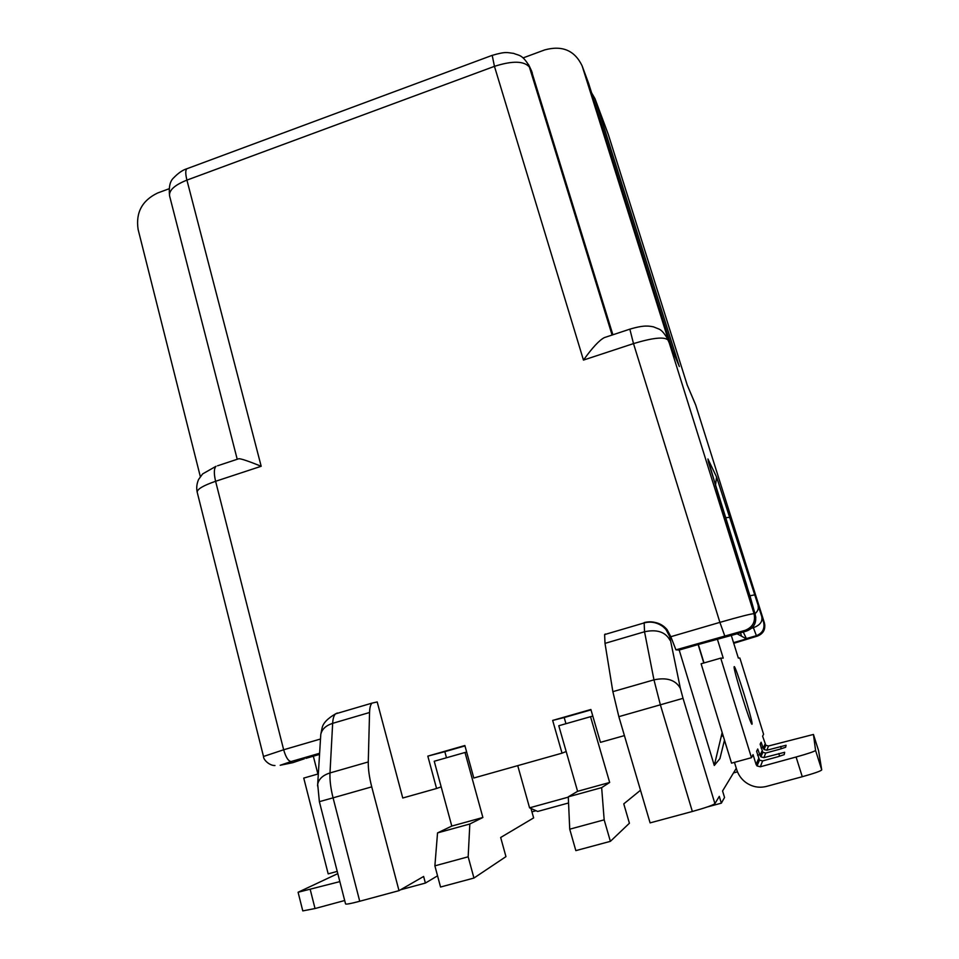 <?xml version="1.0" encoding="UTF-8"?>
<svg xmlns="http://www.w3.org/2000/svg" width="959" height="959" viewBox="0 0 959 959"><rect width="100%" height="100%" fill="white"/><g stroke="black" fill="none" stroke-linecap="round" stroke-linejoin="round"><path stroke-width="1.44" d="M717.32 638.994L723.23 658.114L720.736 658.126L701.113 663.772L731.537 763.148L751.472 757.682L753.055 754.625L756.064 764.407L757.011 765.929L760.319 766.78L796.09 757.011C807.993 753.678 814.491 751.484 815.57 750.429L821.731 769.897L818.542 750.525L813.448 734.462L815.57 750.429M734.462 762.345L736.716 769.705C738.358 774.872 741.367 779.116 745.754 782.412C752.12 786.883 759.001 788.226 766.397 786.428L802.275 776.718C814.215 773.386 820.7 771.12 821.731 769.897M731.154 634.978L738.322 658.042L739.869 658.03L763.592 734.294L762.609 736.188L765.833 745.299L768.507 745.994L813.448 734.45L818.542 750.537M762.98 747.433L764.035 749.518L766.828 750.238L786.056 745.251L785.661 747.265L779.907 749.159L765.726 753.055L762.837 752.312L760.139 744.196L761.11 742.23L762.98 747.433L761.086 747.96M759.756 754.601L760.895 756.855L763.915 757.634L784.666 752.288L784.21 754.637L777.977 756.723L762.621 760.931L759.492 760.127L756.603 751.305L757.73 749.003L759.756 754.601L757.55 755.212M720.736 658.126L751.472 757.682M752.036 724.129L752.084 723.865C752.623 720.173 735.409 665.102 734.21 666.625L734.114 666.913C733.395 670.053 751.329 727.342 752.036 724.129M698.332 644.496L703.99 662.945M703.786 663.005L698.14 644.556L734.019 634.69M605.297 634.031L604.614 634.57L605.009 643.369L612.861 691.655L618.843 716.661L650.106 822.882L692.35 811.482L660.379 704.853L653.966 679.847L644.532 631.765L644.148 622.583C652.683 620.497 659.924 622.763 665.882 629.38L667.056 629.619L670.832 636.704L675.927 649.842L679.2 650.046L698.14 644.556M722.163 732.52L714.287 765.462L679.2 650.046M714.287 765.462L719.897 758.665L724.489 740.12M727.366 749.506L724.441 740.3M743.261 632.005L746.534 638.886L733.539 642.638M666.421 336.405L669.298 343.046L582.113 65.835C574.717 50.407 562.214 45.109 544.616 49.94L523.075 57.912M678.229 363.857L673.11 352.025L588.538 83.133L582.113 65.835M668.938 342.027L668.411 340.781M612.885 334.775L531.298 70.403M200.323 476.587L138.108 229.417C135.603 212.622 142.1 200.491 157.6 193.011L169.048 188.779M764.85 625.076L763.604 622.247C764.946 628.732 762.549 633.204 756.399 635.673L757.358 636.117C763.388 633.707 765.738 629.32 764.419 622.978L695.766 405.225L687.207 384.991L695.047 403.391M514.48 829.295L503.631 835.733M521.54 825.1L529.979 820.077M237.58 459.157L238.911 458.714C241.392 458.75 248.825 461.267 261.184 466.266L215.607 481.286C203.26 485.542 197.122 489.174 197.194 492.183C196.271 488.059 196.727 483.827 198.561 479.5L202.637 473.914L216.003 466.302C213.929 468.543 213.797 473.53 215.607 481.286L283.66 749.77L320.498 739.017M624.417 735.601L600.454 742.35L590.888 709.492L552.66 720.425L562.034 753.163L473.806 778.013L464.863 745.527L427.822 756.124L436.573 788.49L402.756 798.008L377.199 701.94L371.996 703.127C370.51 704.625 369.694 707.754 369.551 712.501L332.653 723.338L329.992 772.942L368.268 761.949L369.551 712.501M667.056 629.619C663.928 625.879 659.996 623.494 655.261 622.475M441.176 786.848L436.573 788.49M566.182 751.532L562.034 753.163M577.594 791.319L609.672 782.46L590.528 716.697L558.785 725.747L577.594 791.319L568.279 796.833L569.73 829.187L575.844 850.633L610.392 841.343L629.416 823.23L623.77 803.87L640.504 790.24M609.672 782.46L601.653 787.627L604.17 819.837L610.392 841.343M592.806 716.073L590.528 716.697M552.66 720.425L564.192 717.536L565.954 723.697M564.192 717.536L590.996 709.876M601.653 787.627L568.279 796.833M604.17 819.837L569.73 829.187M536.021 810.715L531.933 811.841M568.555 802.971L537.687 811.458L529.572 807.838L517.728 765.642M437.556 875.819L425.388 883.071L400.514 889.784M368.268 761.949C368.148 769.094 369.299 777.401 371.732 786.859L399.004 890.659L423.626 876.466L425.388 883.071M568.303 797.145L529.572 807.838M313.329 756.195L317.909 774.009M318.328 773.889L303.751 778.085L328.182 873.877L337.232 871.395M339.846 881.621L298.093 892.254L302.78 910.906L315.031 908.533L344.689 900.513M298.093 892.254L337.796 873.625M305.897 758.353L319.539 754.397M399.004 890.659L359.733 901.256C350.934 903.594 346.211 904.481 345.564 903.941L319.371 801.664L333.061 797.84L359.733 901.256M692.35 811.482C705.344 807.862 712.861 805.236 714.911 803.63L719.298 796.378L721.348 803.163L724.548 797.48L722.571 790.971L736.284 768.315M721.348 803.163L707.263 806.975M604.614 634.57L643.645 623.074C650.43 621.096 656.855 622.259 662.933 626.575L665.882 629.38L669.694 636.512L670.832 636.704L719.897 622.367L633.503 343.598L583.468 360.081C592.35 347.685 599.315 340.193 604.362 337.604L607.718 336.489M737.087 633.803L745.778 638.478M737.471 771.839L733.503 772.918M427.822 756.124L444.832 751.664L446.486 757.754M444.832 751.664L464.971 745.91M482.88 817.488L465.007 752.479L434.235 761.254L451.797 826.071L482.88 817.488L469.826 823.997L468.172 856.795L473.95 878.048L505.956 856.627L500.67 837.495L533.636 817.907L530.986 808.461M466.649 752.024L465.007 752.479M451.797 826.071L437.544 832.903L434.883 865.845L440.553 887.027L473.95 878.048M469.826 823.997L437.544 832.903M468.172 856.795L434.883 865.845M763.22 748.224L765.066 744.076M760.031 755.464L762.009 750.993M756.064 764.407L758.605 758.689M802.275 776.718L796.09 757.011M762.621 760.931L760.319 766.78M765.726 753.055L763.915 757.634M768.507 745.994L766.828 750.238M779.631 756.267L778.78 753.558M781.321 748.763L780.602 746.45M733.959 634.702L746.581 631.046L745.107 630.351L675.927 649.842M722.978 735.169L721.408 736.68M757.358 636.117L733.743 643.309M751.712 628.181L753.39 627.689L756.399 635.673L745.946 638.694M588.538 83.133L582.461 66.854M687.387 385.542L608.318 134.512L595.155 99.209L679.296 366.542M763.604 622.247L716.553 476.935L707.934 458.953L718.255 494.76L750.429 597.433L755.284 614.815L754.038 613.7C755.704 621.744 752.731 627.294 745.107 630.351M669.298 343.046L754.038 613.7C751.424 613.688 740.036 616.577 719.897 622.367L724.668 635.697M608.426 134.859L687.303 385.266M695.766 405.225L695.479 404.398L695.766 405.225M695.814 405.381L764.419 622.99M583.468 360.081L494.448 66.351L186.921 180.112L261.184 466.266M187.808 168.4L186.753 168.796C185.387 170.342 185.435 174.118 186.921 180.112C174.658 185.039 168.868 190.29 169.575 195.876L237.221 459.277M217.537 465.798L238.911 458.714M274.969 765.522C269.635 765.797 263.317 759.804 263.497 756.471L283.66 749.77C285.866 757.382 288.383 761.29 291.188 761.518L280.184 765.27L292.687 762.705L304.315 758.809M310.272 889.7L315.031 908.533M319.611 753.271L291.188 761.518M290.961 763.052L293.226 762.549M337.34 713.005L335.53 713.868C333.888 715.414 332.929 718.567 332.653 723.338C325.82 725.555 321.864 729.272 320.774 734.51L320.654 736.404M317.561 785.996L317.693 784.234C318.808 778.96 322.919 775.196 329.992 772.942C329.668 780.123 330.699 788.418 333.061 797.84L371.732 786.859M714.911 803.63L683.036 698.332L618.843 716.661M612.861 691.655L653.966 679.847C666.877 677.138 675.687 680.003 680.387 688.406L669.694 636.512M670.017 640.264C665.45 631.945 656.951 629.116 644.532 631.765L605.009 643.369M683.036 698.332L680.387 688.406M604.362 337.604L629.643 329.225C644.58 324.729 649.243 326.108 653.427 326.839L659.217 329.165C661.758 330.328 664.563 333.612 667.668 339.018L668.015 340.049C664.383 336.549 652.887 337.736 633.503 343.598L629.847 329.153M528.697 64.792L612.106 335.039M532.305 72.896L529.836 67.562C524.669 60.885 512.873 60.477 494.448 66.351L492.195 55.346M746.629 631.034L746.581 631.046C754.014 628.061 756.915 622.643 755.284 614.815M746.546 584.714L755.812 617.356M707.934 458.953L708.473 462.19M715.462 485.805L716.553 476.935M730.003 517.297L725.484 517.752M749.95 595.791L754.469 594.904M758.125 606.22C758.761 608.785 757.754 611.255 755.093 613.628M761.854 617.392C762.501 621.947 759.684 625.376 753.39 627.689L753.067 626.73M740.528 632.796L741.535 636.201M608.138 133.984L594.976 98.645L592.758 96.523M757.011 765.929L759.492 760.127M760.895 756.855L762.837 752.312M764.035 749.518L765.833 745.299M263.497 756.471L197.194 492.183M319.371 801.664L317.693 784.234L320.774 734.51L322.044 728.253C322.871 723.398 327.367 718.603 335.53 713.868L371.996 703.127M531.742 71.35L529.272 66.003C521.948 54.172 519.167 55.73 513.556 53.368C507.155 52.697 506.328 51.187 491.907 55.454L186.753 168.796C182.63 170.055 178.242 173.088 173.591 177.906C169.971 181.179 168.64 187.161 169.575 195.876M708.329 461.735L746.558 584.726M594.976 98.645L591.583 92.807M672.894 351.318L678.864 365.343"/></g></svg>
